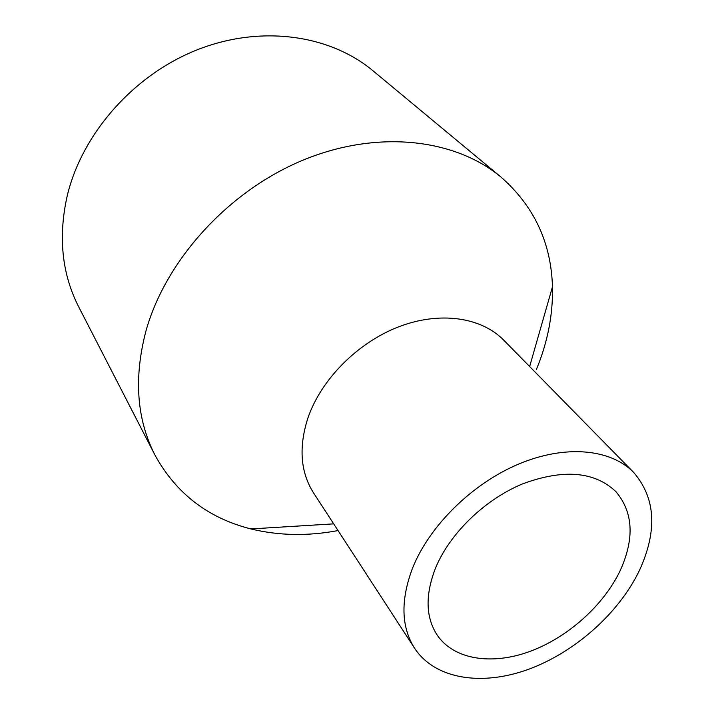 <?xml version="1.0" encoding="UTF-8"?>
<svg xmlns="http://www.w3.org/2000/svg" width="714" height="714" viewBox="0 0 714 714"><rect width="100%" height="100%" fill="white"/><g stroke="black" fill="none" stroke-linecap="round" stroke-linejoin="round"><path stroke-width="1.07" d="M338.043 530.564C307.841 536.268 278.799 535.723 250.909 528.931C208.104 518.123 176.135 493.526 154.992 455.13C136.686 419.332 133.661 377.992 145.915 331.118C165.586 260.315 228.159 191.236 302.682 160.284C377.295 129.332 455.005 138.578 501.139 177.206C534.054 206.141 551.163 242.671 552.466 286.805C553.073 314.499 547.727 342.033 536.428 369.397M154.992 455.13L78.745 306.966C61.797 273.739 58.004 236.495 67.357 195.225C82.467 132.965 134.232 74.47 197.832 49.561C261.502 24.669 330.038 34.906 372.949 70.748L501.139 177.206M414.575 648.241L313.544 492.901C300.451 472.159 298.559 447.232 307.877 418.109C321.032 379.589 357.428 342.756 398.555 326.86C439.726 310.974 481.254 317.141 503.754 340.176L633.604 472.373C655.72 498.024 657.63 530.77 639.333 570.629C618.672 613.549 574.556 652.587 527.958 669.518C481.441 686.324 435.013 679.21 414.575 648.241C401.188 627.026 400.474 600.42 412.433 568.424C429.203 526.039 471.981 483.744 518.623 464.082C565.301 444.403 610.64 448.829 633.604 472.373M435.29 568.647C449.293 534.01 484.351 499.764 522.38 483.958C563.337 468.786 594.521 471.356 615.95 491.678C633.229 512.25 634.675 538.499 620.261 570.441C603.669 605.427 567.737 637.513 529.734 651.498C491.785 665.394 454.095 659.772 437.236 635.174C425.731 617.548 425.089 595.369 435.29 568.647M333.688 523.862L250.909 528.931M529.645 366.532L552.466 286.805"/></g></svg>
